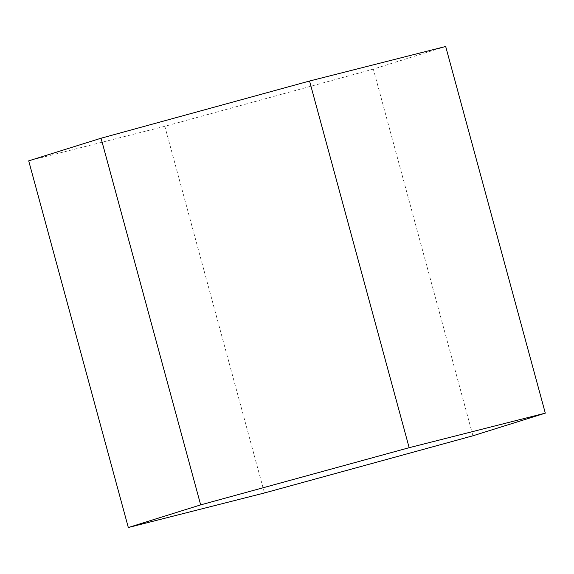 <?xml version="1.0" encoding="UTF-8"?>
<svg xmlns="http://www.w3.org/2000/svg" width="574" height="574" viewBox="0 0 574 574"><rect width="100%" height="100%" fill="white"/><g stroke="black" fill="none" stroke-linecap="round" stroke-linejoin="round"><path stroke-width="0.43" stroke-dasharray="2.87 2.15" d="M445.682 46.48L373.33 69.117L472.947 435.781M373.33 69.117L164.838 126.302L264.456 492.973M164.838 126.302L28.7 160.849"/><path stroke-width="0.86" d="M409.162 447.698L545.3 413.151L472.947 435.781L264.456 492.973L128.318 527.52L200.67 504.883L409.162 447.698L309.544 81.027L445.682 46.48L545.3 413.151M200.67 504.883L101.053 138.219L28.7 160.849L128.318 527.52M101.053 138.219L309.544 81.027"/></g></svg>
